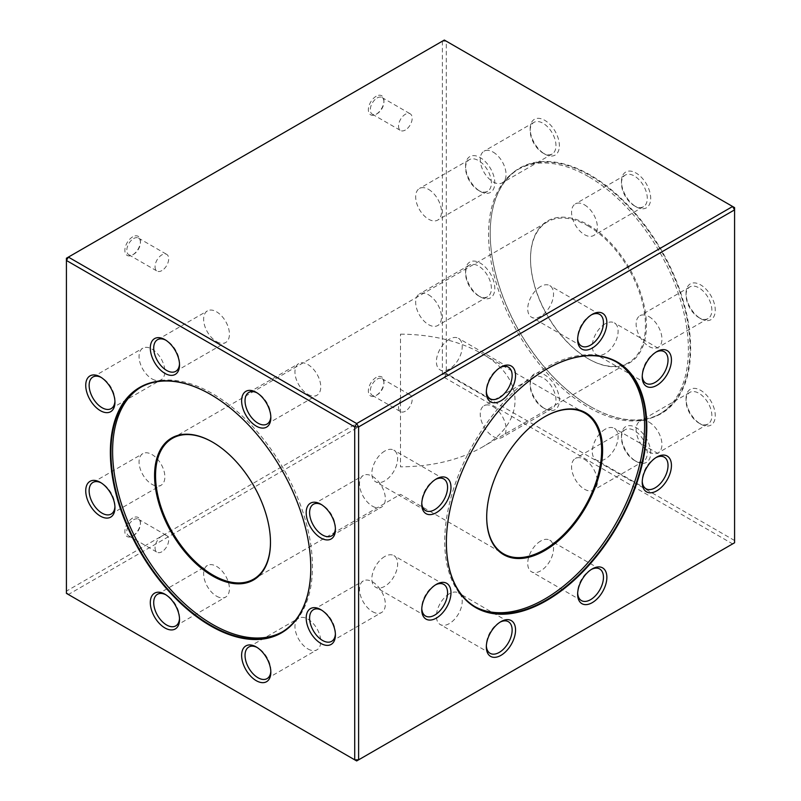 <?xml version="1.0" encoding="UTF-8"?>
<svg xmlns="http://www.w3.org/2000/svg" width="801" height="801" viewBox="0 0 801 801"><rect width="100%" height="100%" fill="white"/><g stroke="black" fill="none" stroke-linecap="round" stroke-linejoin="round"><path stroke-width="0.6" stroke-dasharray="4 3" d="M590.427 406.568A141.727 81.822 -120 0 0 690.642 348.705A141.727 81.822 -120 0 0 590.427 175.129A141.727 81.822 -120 0 0 490.212 232.991A141.727 81.822 -120 0 0 590.427 406.568L590.137 406.397A141.316 81.592 60 0 1 490.212 233.321A141.316 81.592 60 0 1 519.479 168.641A141.316 81.592 60 0 1 590.137 175.639A141.316 81.592 60 0 1 682.452 300.165A141.316 81.592 60 0 1 660.785 413.396A141.316 81.592 60 0 1 590.137 406.397L590.427 406.568M700.655 424.079A20.666 11.925 -120 0 0 715.263 415.649A20.666 11.925 -120 0 0 700.655 390.337A20.666 11.925 -120 0 0 686.046 398.778A20.666 11.925 -120 0 0 700.655 424.079L698.953 423.098A18.253 10.533 60 0 1 686.046 400.74A18.253 10.533 60 0 1 689.821 392.39A18.253 10.533 60 0 1 708.074 402.923A18.253 10.533 60 0 1 708.074 423.999A18.253 10.533 60 0 1 698.953 423.098L700.655 424.079M700.655 318.638A20.666 11.925 -120 0 0 715.263 310.197A20.666 11.925 -120 0 0 700.655 284.896A20.666 11.925 -120 0 0 686.046 293.326A20.666 11.925 -120 0 0 700.655 318.638L698.953 317.647A18.253 10.533 60 0 1 686.046 295.299A18.253 10.533 60 0 1 689.821 286.948A18.253 10.533 60 0 1 708.074 297.481A18.253 10.533 60 0 1 708.074 318.558A18.253 10.533 60 0 1 698.953 317.647L700.655 318.638M636.084 206.798A20.666 11.925 -120 0 0 650.692 198.358A20.666 11.925 -120 0 0 636.084 173.056A20.666 11.925 -120 0 0 621.476 181.487A20.666 11.925 -120 0 0 636.084 206.798L634.382 205.807A18.253 10.533 60 0 1 621.476 183.459A18.253 10.533 60 0 1 625.251 175.099A18.253 10.533 60 0 1 643.503 185.642A18.253 10.533 60 0 1 643.503 206.718A18.253 10.533 60 0 1 634.382 205.807L636.084 206.798M544.77 154.072A20.666 11.925 -120 0 0 559.378 145.642A20.666 11.925 -120 0 0 544.77 120.33A20.666 11.925 -120 0 0 530.162 128.771A20.666 11.925 -120 0 0 544.77 154.072L543.058 153.091A18.253 10.533 60 0 1 530.162 130.733A18.253 10.533 60 0 1 533.937 122.383A18.253 10.533 60 0 1 552.189 132.916A18.253 10.533 60 0 1 552.189 153.992A18.253 10.533 60 0 1 543.058 153.091L544.77 154.072M480.2 191.359A20.666 11.925 -120 0 0 494.808 182.918A20.666 11.925 -120 0 0 480.2 157.617A20.666 11.925 -120 0 0 465.581 166.047A20.666 11.925 -120 0 0 480.2 191.359L478.487 190.368A18.253 10.533 60 0 1 465.581 168.02A18.253 10.533 60 0 1 469.366 159.659A18.253 10.533 60 0 1 487.619 170.202A18.253 10.533 60 0 1 487.619 191.279A18.253 10.533 60 0 1 478.487 190.368L480.2 191.359M480.2 296.801A20.666 11.925 -120 0 0 494.808 288.36A20.666 11.925 -120 0 0 480.2 263.058A20.666 11.925 -120 0 0 465.581 271.499A20.666 11.925 -120 0 0 480.2 296.801L478.487 295.819A18.253 10.533 60 0 1 465.581 273.461A18.253 10.533 60 0 1 469.366 265.111A18.253 10.533 60 0 1 487.619 275.644A18.253 10.533 60 0 1 487.619 296.72A18.253 10.533 60 0 1 478.487 295.819L480.2 296.801M544.77 408.64A20.666 11.925 -120 0 0 559.378 400.21A20.666 11.925 -120 0 0 544.77 374.898A20.666 11.925 -120 0 0 530.162 383.339A20.666 11.925 -120 0 0 544.77 408.64L543.058 407.659A18.253 10.533 60 0 1 530.162 385.301A18.253 10.533 60 0 1 533.937 376.951A18.253 10.533 60 0 1 552.189 387.484A18.253 10.533 60 0 1 552.189 408.56A18.253 10.533 60 0 1 543.058 407.659L544.77 408.64M636.084 461.366A20.666 11.925 -120 0 0 650.692 452.925A20.666 11.925 -120 0 0 636.084 427.624A20.666 11.925 -120 0 0 621.476 436.054A20.666 11.925 -120 0 0 636.084 461.366L634.382 460.375A18.253 10.533 60 0 1 621.476 438.027A18.253 10.533 60 0 1 625.251 429.666A18.253 10.533 60 0 1 643.503 440.21A18.253 10.533 60 0 1 643.503 461.286A18.253 10.533 60 0 1 634.382 460.375L636.084 461.366M734.577 540.525L446.277 374.077L446.277 41.171L734.577 207.619L734.577 542.768L356.675 760.95L68.375 594.502L444.325 377.451L732.625 543.899L734.577 540.525M132.656 518.027A11.024 6.358 120 0 0 124.866 531.524A11.024 6.358 120 0 0 132.656 536.019A11.024 6.358 120 0 0 140.445 522.522A11.024 6.358 120 0 0 132.656 518.027M132.656 236.866A11.024 6.358 120 0 0 124.866 250.363A11.024 6.358 120 0 0 132.656 254.858A11.024 6.358 120 0 0 140.445 241.361A11.024 6.358 120 0 0 132.656 236.866M376.15 377.451A11.024 6.358 120 0 0 368.36 390.938A11.024 6.358 120 0 0 376.15 395.444A11.024 6.358 120 0 0 383.939 381.947A11.024 6.358 120 0 0 376.15 377.451M376.15 96.28A11.024 6.358 120 0 0 368.36 109.777A11.024 6.358 120 0 0 376.15 114.273A11.024 6.358 120 0 0 383.939 100.786A11.024 6.358 120 0 0 376.15 96.28M442.382 41.171L442.382 374.077L66.423 591.128L66.423 258.232L442.382 41.171L446.277 41.171L444.325 40.05L442.382 41.171M446.277 374.077L444.325 377.451L442.382 374.077L446.277 374.077M68.375 594.502L66.423 593.381L66.423 591.128L68.375 594.502M405.366 130.022A9.642 5.567 -60 0 1 400.55 130.503A9.642 5.567 -60 0 1 399.068 122.773A9.642 5.567 -60 0 1 405.366 114.273A9.642 5.567 -60 0 1 410.192 113.802A9.642 5.567 -60 0 1 411.664 121.522A9.642 5.567 -60 0 1 405.366 130.022M377.121 97.972A9.642 5.567 -60 0 1 381.947 97.492A9.642 5.567 -60 0 1 383.939 101.907A9.642 5.567 -60 0 1 377.121 113.712A9.642 5.567 -60 0 1 372.305 114.193A9.642 5.567 -60 0 1 370.823 106.463A9.642 5.567 -60 0 1 377.121 97.972M405.366 411.183A9.642 5.567 -60 0 1 400.55 411.664A9.642 5.567 -60 0 1 399.068 403.934A9.642 5.567 -60 0 1 405.366 395.444A9.642 5.567 -60 0 1 410.192 394.963A9.642 5.567 -60 0 1 411.664 402.693A9.642 5.567 -60 0 1 405.366 411.183M377.121 379.133A9.642 5.567 -60 0 1 381.947 378.653A9.642 5.567 -60 0 1 383.939 383.068A9.642 5.567 -60 0 1 377.121 394.883A9.642 5.567 -60 0 1 372.305 395.354A9.642 5.567 -60 0 1 370.823 387.634A9.642 5.567 -60 0 1 377.121 379.133M161.872 270.598A9.642 5.567 -60 0 1 157.056 271.078A9.642 5.567 -60 0 1 155.574 263.349A9.642 5.567 -60 0 1 161.872 254.858A9.642 5.567 -60 0 1 166.698 254.378A9.642 5.567 -60 0 1 168.17 262.107A9.642 5.567 -60 0 1 161.872 270.598M133.627 238.548A9.642 5.567 -60 0 1 138.453 238.067A9.642 5.567 -60 0 1 140.445 242.483A9.642 5.567 -60 0 1 133.627 254.297A9.642 5.567 -60 0 1 128.811 254.768A9.642 5.567 -60 0 1 127.329 247.048A9.642 5.567 -60 0 1 133.627 238.548M161.872 551.769A9.642 5.567 -60 0 1 157.056 552.239A9.642 5.567 -60 0 1 155.574 544.52A9.642 5.567 -60 0 1 161.872 536.019A9.642 5.567 -60 0 1 166.698 535.549A9.642 5.567 -60 0 1 168.17 543.268A9.642 5.567 -60 0 1 161.872 551.769M133.627 519.719A9.642 5.567 -60 0 1 138.453 519.238A9.642 5.567 -60 0 1 140.445 523.654A9.642 5.567 -60 0 1 133.627 535.458A9.642 5.567 -60 0 1 128.811 535.939A9.642 5.567 -60 0 1 127.329 528.209A9.642 5.567 -60 0 1 133.627 519.719M310.788 567.839A141.316 81.592 -120 0 0 310.788 567.679A141.316 81.592 -120 0 0 210.863 394.603A141.316 81.592 -120 0 0 210.723 394.523M141.046 387.133A141.316 81.592 60 0 1 141.867 386.643A141.316 81.592 60 0 1 250.763 424.51A141.316 81.592 60 0 1 312.45 566.718A141.316 81.592 60 0 1 283.174 631.408A141.316 81.592 60 0 1 282.342 631.879M587.994 225.902A81.271 46.919 60 0 1 641.08 297.511A81.271 46.919 60 0 1 628.625 362.633A81.271 46.919 60 0 1 587.994 358.608L587.994 358.608A81.271 46.919 60 0 1 530.522 259.073A81.271 46.919 60 0 1 547.353 221.877A81.271 46.919 60 0 1 587.994 225.902M400.5 334.147C432.029 334.438 459.113 340.916 481.771 353.581C526.117 378.132 526.117 422.868 481.771 447.419C459.113 460.084 432.029 466.562 400.5 466.853L400.5 334.147M270.478 542.207A81.271 46.919 -120 0 0 270.478 541.927A81.271 46.919 -120 0 0 213.006 442.392A81.271 46.919 -120 0 0 212.766 442.252M216.54 596.174A18.253 10.533 -120 0 0 225.662 597.075A18.253 10.533 -120 0 0 228.455 582.457A18.253 10.533 -120 0 0 216.54 566.367A18.253 10.533 -120 0 0 207.409 565.466A18.253 10.533 -120 0 0 204.615 580.094A18.253 10.533 -120 0 0 216.54 596.174M179.494 618.482A18.253 10.533 -120 0 0 179.524 617.541A18.253 10.533 -120 0 0 166.618 595.193A18.253 10.533 -120 0 0 165.797 594.742M307.854 648.9A18.253 10.533 -120 0 0 316.976 649.801A18.253 10.533 -120 0 0 319.779 635.173A18.253 10.533 -120 0 0 307.854 619.093A18.253 10.533 -120 0 0 298.733 618.192A18.253 10.533 -120 0 0 295.929 632.81A18.253 10.533 -120 0 0 307.854 648.9M270.818 671.198A18.253 10.533 -120 0 0 270.838 670.267A18.253 10.533 -120 0 0 257.942 647.909A18.253 10.533 -120 0 0 257.111 647.468M372.425 611.614A18.253 10.533 -120 0 0 381.546 612.515A18.253 10.533 -120 0 0 384.35 597.896A18.253 10.533 -120 0 0 372.425 581.806A18.253 10.533 -120 0 0 363.304 580.905A18.253 10.533 -120 0 0 360.5 595.533A18.253 10.533 -120 0 0 372.425 611.614M335.389 633.921A18.253 10.533 -120 0 0 335.419 632.98A18.253 10.533 -120 0 0 322.513 610.632A18.253 10.533 -120 0 0 321.682 610.182M372.425 506.172A18.253 10.533 -120 0 0 381.546 507.073A18.253 10.533 -120 0 0 384.35 492.445A18.253 10.533 -120 0 0 372.425 476.365A18.253 10.533 -120 0 0 363.304 475.464A18.253 10.533 -120 0 0 360.5 490.082A18.253 10.533 -120 0 0 372.425 506.172M335.389 528.48A18.253 10.533 -120 0 0 335.419 527.539A18.253 10.533 -120 0 0 322.513 505.181A18.253 10.533 -120 0 0 321.682 504.74M307.854 394.332A18.253 10.533 -120 0 0 316.976 395.233A18.253 10.533 -120 0 0 319.779 380.605A18.253 10.533 -120 0 0 307.854 364.525A18.253 10.533 -120 0 0 298.733 363.624A18.253 10.533 -120 0 0 295.929 378.242A18.253 10.533 -120 0 0 307.854 394.332M270.818 416.63A18.253 10.533 -120 0 0 270.838 415.699A18.253 10.533 -120 0 0 257.942 393.341A18.253 10.533 -120 0 0 257.111 392.901M216.54 341.606A18.253 10.533 -120 0 0 225.662 342.508A18.253 10.533 -120 0 0 228.455 327.889A18.253 10.533 -120 0 0 216.54 311.799A18.253 10.533 -120 0 0 207.409 310.898A18.253 10.533 -120 0 0 204.615 325.526A18.253 10.533 -120 0 0 216.54 341.606M179.494 363.914A18.253 10.533 -120 0 0 179.524 362.973A18.253 10.533 -120 0 0 166.618 340.625A18.253 10.533 -120 0 0 165.797 340.175M151.97 378.883A18.253 10.533 -120 0 0 161.091 379.794A18.253 10.533 -120 0 0 163.885 365.166A18.253 10.533 -120 0 0 151.97 349.086A18.253 10.533 -120 0 0 142.838 348.185A18.253 10.533 -120 0 0 140.045 362.803A18.253 10.533 -120 0 0 151.97 378.883M114.923 401.191A18.253 10.533 -120 0 0 114.954 400.26A18.253 10.533 -120 0 0 102.047 377.902A18.253 10.533 -120 0 0 101.226 377.461M151.97 484.335A18.253 10.533 -120 0 0 161.091 485.236A18.253 10.533 -120 0 0 163.885 470.608A18.253 10.533 -120 0 0 151.97 454.527A18.253 10.533 -120 0 0 142.838 453.626A18.253 10.533 -120 0 0 140.045 468.255A18.253 10.533 -120 0 0 151.97 484.335M114.923 506.643A18.253 10.533 -120 0 0 114.954 505.701A18.253 10.533 -120 0 0 102.047 483.353A18.253 10.533 -120 0 0 101.226 482.903M546.452 369.211A141.316 81.592 120 0 0 546.302 369.301A141.316 81.592 120 0 0 446.377 542.367A141.316 81.592 120 0 0 446.377 542.537M474.823 606.577A141.316 81.592 -60 0 1 473.992 606.107A141.316 81.592 -60 0 1 473.992 442.933A141.316 81.592 -60 0 1 615.308 361.341A141.316 81.592 -60 0 1 616.129 361.832M544.4 416.951A81.271 46.919 120 0 0 544.159 417.091A81.271 46.919 120 0 0 486.698 516.615A81.271 46.919 120 0 0 486.698 516.895M486.698 516.615L486.698 517.186L486.698 516.615M449.321 593.791A18.253 10.533 120 0 0 437.396 609.871A18.253 10.533 120 0 0 440.19 624.5A18.253 10.533 120 0 0 449.321 623.589A18.253 10.533 120 0 0 461.236 607.508A18.253 10.533 120 0 0 458.442 592.88A18.253 10.533 120 0 0 449.321 593.791M500.054 622.157A18.253 10.533 120 0 0 499.233 622.607A18.253 10.533 120 0 0 486.327 644.955A18.253 10.533 120 0 0 486.357 645.896M540.635 541.065A18.253 10.533 120 0 0 528.71 557.146A18.253 10.533 120 0 0 531.514 571.774A18.253 10.533 120 0 0 540.635 570.873A18.253 10.533 120 0 0 552.56 554.783A18.253 10.533 120 0 0 549.756 540.164A18.253 10.533 120 0 0 540.635 541.065M591.378 569.441A18.253 10.533 120 0 0 590.547 569.881A18.253 10.533 120 0 0 577.641 592.239A18.253 10.533 120 0 0 577.671 593.181M605.206 429.226A18.253 10.533 120 0 0 593.281 445.306A18.253 10.533 120 0 0 596.084 459.934A18.253 10.533 120 0 0 605.206 459.033A18.253 10.533 120 0 0 617.13 442.943A18.253 10.533 120 0 0 614.327 428.325A18.253 10.533 120 0 0 605.206 429.226M655.949 457.601A18.253 10.533 120 0 0 655.118 458.042A18.253 10.533 120 0 0 642.222 480.4A18.253 10.533 120 0 0 642.242 481.331M605.206 323.784A18.253 10.533 120 0 0 593.281 339.864A18.253 10.533 120 0 0 596.084 354.483A18.253 10.533 120 0 0 605.206 353.581A18.253 10.533 120 0 0 617.13 337.501A18.253 10.533 120 0 0 614.327 322.873A18.253 10.533 120 0 0 605.206 323.784M655.949 352.15A18.253 10.533 120 0 0 655.118 352.6A18.253 10.533 120 0 0 642.222 374.948A18.253 10.533 120 0 0 642.242 375.889M540.635 286.498A18.253 10.533 120 0 0 528.71 302.578A18.253 10.533 120 0 0 531.514 317.206A18.253 10.533 120 0 0 540.635 316.305A18.253 10.533 120 0 0 552.56 300.225A18.253 10.533 120 0 0 549.756 285.597A18.253 10.533 120 0 0 540.635 286.498M591.378 314.873A18.253 10.533 120 0 0 590.547 315.314A18.253 10.533 120 0 0 577.641 337.672A18.253 10.533 120 0 0 577.671 338.613M449.321 339.224A18.253 10.533 120 0 0 437.396 355.304A18.253 10.533 120 0 0 440.19 369.932A18.253 10.533 120 0 0 449.321 369.021A18.253 10.533 120 0 0 461.236 352.941A18.253 10.533 120 0 0 458.442 338.312A18.253 10.533 120 0 0 449.321 339.224M500.054 367.589A18.253 10.533 120 0 0 499.233 368.039A18.253 10.533 120 0 0 486.327 390.387A18.253 10.533 120 0 0 486.357 391.329M384.75 451.063A18.253 10.533 120 0 0 372.825 467.143A18.253 10.533 120 0 0 375.619 481.771A18.253 10.533 120 0 0 384.75 480.86A18.253 10.533 120 0 0 396.665 464.78A18.253 10.533 120 0 0 393.872 450.162A18.253 10.533 120 0 0 384.75 451.063M435.484 479.439A18.253 10.533 120 0 0 434.663 479.879A18.253 10.533 120 0 0 421.757 502.237A18.253 10.533 120 0 0 421.787 503.168M384.75 556.505A18.253 10.533 120 0 0 372.825 572.585A18.253 10.533 120 0 0 375.619 587.213A18.253 10.533 120 0 0 384.75 586.312A18.253 10.533 120 0 0 396.665 570.232A18.253 10.533 120 0 0 393.872 555.604A18.253 10.533 120 0 0 384.75 556.505M435.484 584.88A18.253 10.533 120 0 0 434.663 585.321A18.253 10.533 120 0 0 421.757 607.679A18.253 10.533 120 0 0 421.787 608.62M588.475 176.59A141.316 81.592 -120 0 0 517.826 169.592A141.316 81.592 -120 0 0 517.816 332.765A141.316 81.592 -120 0 0 659.133 414.357A141.316 81.592 -120 0 0 680.79 301.116A141.316 81.592 -120 0 0 588.475 176.59M588.475 358.888A81.952 47.319 -120 0 0 646.427 325.426A81.952 47.319 -120 0 0 588.475 225.051A81.952 47.319 -120 0 0 530.522 258.513A81.952 47.319 -120 0 0 588.475 358.888L587.994 358.608L588.475 358.888M584.46 459.394A18.253 10.533 60 0 1 596.385 475.474A18.253 10.533 60 0 1 593.591 490.102A18.253 10.533 60 0 1 584.46 489.201A18.253 10.533 60 0 1 572.545 473.111A18.253 10.533 60 0 1 575.338 458.492A18.253 10.533 60 0 1 584.46 459.394M493.146 406.668A18.253 10.533 60 0 1 505.071 422.758A18.253 10.533 60 0 1 502.267 437.376A18.253 10.533 60 0 1 493.146 436.475A18.253 10.533 60 0 1 481.221 420.395A18.253 10.533 60 0 1 484.024 405.767A18.253 10.533 60 0 1 493.146 406.668M428.575 294.828A18.253 10.533 60 0 1 440.5 310.918A18.253 10.533 60 0 1 437.696 325.536A18.253 10.533 60 0 1 428.575 324.635A18.253 10.533 60 0 1 416.65 308.555A18.253 10.533 60 0 1 419.454 293.927A18.253 10.533 60 0 1 428.575 294.828M428.575 189.386A18.253 10.533 60 0 1 440.5 205.467A18.253 10.533 60 0 1 437.696 220.095A18.253 10.533 60 0 1 428.575 219.194A18.253 10.533 60 0 1 416.65 203.104A18.253 10.533 60 0 1 419.454 188.485A18.253 10.533 60 0 1 428.575 189.386M493.146 152.1A18.253 10.533 60 0 1 505.071 168.19A18.253 10.533 60 0 1 502.267 182.808A18.253 10.533 60 0 1 493.146 181.907A18.253 10.533 60 0 1 481.221 165.827A18.253 10.533 60 0 1 484.024 151.199A18.253 10.533 60 0 1 493.146 152.1M584.46 204.826A18.253 10.533 60 0 1 596.385 220.906A18.253 10.533 60 0 1 593.591 235.534A18.253 10.533 60 0 1 584.46 234.633A18.253 10.533 60 0 1 572.545 218.543A18.253 10.533 60 0 1 575.338 203.925A18.253 10.533 60 0 1 584.46 204.826M649.03 316.665A18.253 10.533 60 0 1 660.955 332.745A18.253 10.533 60 0 1 658.162 347.374A18.253 10.533 60 0 1 649.03 346.473A18.253 10.533 60 0 1 637.115 330.392A18.253 10.533 60 0 1 639.909 315.764A18.253 10.533 60 0 1 649.03 316.665M649.03 422.117A18.253 10.533 60 0 1 660.955 438.197A18.253 10.533 60 0 1 658.162 452.815A18.253 10.533 60 0 1 649.03 451.914A18.253 10.533 60 0 1 637.115 435.834A18.253 10.533 60 0 1 639.909 421.206A18.253 10.533 60 0 1 649.03 422.117M372.305 114.193L400.55 130.503M381.947 97.492L410.192 113.802M383.939 101.907L383.939 100.786M377.121 113.712L376.15 114.273M372.305 395.354L400.55 411.664M381.947 378.653L410.192 394.963M383.939 383.068L383.939 381.947M377.121 394.883L376.15 395.444M128.811 254.768L157.056 271.078M138.453 238.067L166.698 254.378M140.445 242.483L140.445 241.361M133.627 254.297L132.656 254.858M128.811 535.939L157.056 552.239M138.453 519.238L166.698 535.549M140.445 523.654L140.445 522.522M133.627 535.458L132.656 536.019M141.867 386.643L140.215 387.604M283.174 631.408L281.521 632.359M253.647 579.123L400.5 494.337L503.529 553.821M481.771 447.419L628.625 362.633M172.375 438.367L547.353 221.877M270.478 541.927L270.478 542.487M175.749 625.901L225.662 597.075M157.497 594.282L207.409 565.466M166.618 595.193L164.916 594.202M179.524 617.541L179.524 619.513M267.063 678.617L316.976 649.801M248.811 647.008L298.733 618.192M257.942 647.909L256.23 646.928M270.838 670.267L270.838 672.229M331.634 641.341L381.546 612.515M313.381 609.721L363.304 580.905M322.513 610.632L320.8 609.641M335.419 632.98L335.419 634.953M331.634 535.889L381.546 507.073M313.381 504.28L363.304 475.464M322.513 505.181L320.8 504.199M335.419 527.539L335.419 529.501M267.063 424.049L316.976 395.233M248.811 392.44L298.733 363.624M257.942 393.341L256.23 392.36M270.838 415.699L270.838 417.661M175.749 371.334L225.662 342.508M157.497 339.714L207.409 310.898M166.618 340.625L164.916 339.634M179.524 362.973L179.524 364.946M111.179 408.61L161.091 379.794M92.926 377.001L142.838 348.185M102.047 377.902L100.345 376.921M114.954 400.26L114.954 402.222M111.179 514.052L161.091 485.236M92.926 482.442L142.838 453.626M102.047 483.353L100.345 482.362M114.954 505.701L114.954 507.674M473.992 606.107L475.654 607.058M615.308 361.341L616.96 362.302M584.79 413.066L481.771 353.581M508.355 621.706L458.442 592.88M490.112 653.316L440.19 624.5M486.327 644.955L486.327 646.928M499.233 622.607L500.935 621.626M599.679 568.98L549.756 540.164M581.426 600.59L531.514 571.774M577.641 592.239L577.641 594.202M590.547 569.881L592.259 568.9M664.249 457.141L614.327 428.325M645.996 488.75L596.084 459.934M642.222 480.4L642.222 482.362M655.118 458.042L656.83 457.061M664.249 351.699L614.327 322.873M645.996 383.309L596.084 354.483M642.222 374.948L642.222 376.921M655.118 352.6L656.83 351.619M599.679 314.413L549.756 285.597M581.426 346.022L531.514 317.206M577.641 337.672L577.641 339.634M590.547 315.314L592.259 314.332M508.355 367.138L458.442 338.312M490.112 398.748L440.19 369.932M486.327 390.387L486.327 392.36M499.233 368.039L500.935 367.058M443.784 478.978L393.872 450.162M425.541 510.587L375.619 481.771M421.757 502.237L421.757 504.199M434.663 479.879L436.365 478.898M443.784 584.42L393.872 555.604M425.541 616.029L375.619 587.213M421.757 607.679L421.757 609.651M434.663 585.321L436.365 584.34M659.133 414.357L660.785 413.396M517.826 169.592L519.479 168.641M530.522 259.073L530.522 258.513M625.251 429.666L575.338 458.492M643.503 461.286L593.591 490.102M621.476 438.027L621.476 436.054M533.937 376.951L484.024 405.767M552.189 408.56L502.267 437.376M530.162 385.301L530.162 383.339M469.366 265.111L419.454 293.927M487.619 296.72L437.696 325.536M465.581 273.461L465.581 271.499M469.366 159.659L419.454 188.485M487.619 191.279L437.696 220.095M465.581 168.02L465.581 166.047M533.937 122.383L484.024 151.199M552.189 153.992L502.267 182.808M530.162 130.733L530.162 128.771M625.251 175.099L575.338 203.925M643.503 206.718L593.591 235.534M621.476 183.459L621.476 181.487M689.821 286.948L639.909 315.764M708.074 318.558L658.162 347.374M686.046 295.299L686.046 293.326M689.821 392.39L639.909 421.206M708.074 423.999L658.162 452.815M686.046 400.74L686.046 398.778"/><path stroke-width="1.2" d="M546.592 600.57A141.727 81.822 -60 0 1 446.377 542.708A141.727 81.822 -60 0 1 546.592 369.131A141.727 81.822 -60 0 1 646.808 426.993A141.727 81.822 -60 0 1 546.592 600.57M436.365 618.082A20.666 11.925 -60 0 1 421.757 609.651A20.666 11.925 -60 0 1 436.365 584.34A20.666 11.925 -60 0 1 450.973 592.78A20.666 11.925 -60 0 1 436.365 618.082M436.365 512.64A20.666 11.925 -60 0 1 421.757 504.199A20.666 11.925 -60 0 1 436.365 478.898A20.666 11.925 -60 0 1 450.973 487.328A20.666 11.925 -60 0 1 436.365 512.64M500.935 400.8A20.666 11.925 -60 0 1 486.327 392.36A20.666 11.925 -60 0 1 500.935 367.058A20.666 11.925 -60 0 1 515.544 375.489A20.666 11.925 -60 0 1 500.935 400.8M592.259 348.075A20.666 11.925 -60 0 1 577.641 339.634A20.666 11.925 -60 0 1 592.259 314.332A20.666 11.925 -60 0 1 606.868 322.773A20.666 11.925 -60 0 1 592.259 348.075M656.83 385.351A20.666 11.925 -60 0 1 642.222 376.921A20.666 11.925 -60 0 1 656.83 351.619A20.666 11.925 -60 0 1 671.438 360.05A20.666 11.925 -60 0 1 656.83 385.351M656.83 490.803A20.666 11.925 -60 0 1 642.222 482.362A20.666 11.925 -60 0 1 656.83 457.061A20.666 11.925 -60 0 1 671.438 465.491A20.666 11.925 -60 0 1 656.83 490.803M592.259 602.642A20.666 11.925 -60 0 1 577.641 594.202A20.666 11.925 -60 0 1 592.259 568.9A20.666 11.925 -60 0 1 606.868 577.331A20.666 11.925 -60 0 1 592.259 602.642M500.935 655.358A20.666 11.925 -60 0 1 486.327 646.928A20.666 11.925 -60 0 1 500.935 621.626A20.666 11.925 -60 0 1 515.544 630.057A20.666 11.925 -60 0 1 500.935 655.358M358.618 426.923L358.618 759.829L734.577 542.768L734.577 209.872L358.618 426.923L356.675 423.549L732.625 206.498L444.325 40.05L68.375 257.101L356.675 423.549L354.723 426.923L66.423 260.475L66.423 593.381L354.723 759.829L354.723 426.923L358.618 426.923M210.573 625.871A141.727 81.822 60 0 1 110.358 452.295A141.727 81.822 60 0 1 210.573 394.432A141.727 81.822 60 0 1 310.788 568.009A141.727 81.822 60 0 1 210.573 625.871M100.345 516.104A20.666 11.925 60 0 1 85.737 490.803A20.666 11.925 60 0 1 100.345 482.362A20.666 11.925 60 0 1 114.954 507.674A20.666 11.925 60 0 1 100.345 516.104M100.345 410.663A20.666 11.925 60 0 1 85.737 385.351A20.666 11.925 60 0 1 100.345 376.921A20.666 11.925 60 0 1 114.954 402.222A20.666 11.925 60 0 1 100.345 410.663M164.916 373.376A20.666 11.925 60 0 1 150.308 348.075A20.666 11.925 60 0 1 164.916 339.634A20.666 11.925 60 0 1 179.524 364.946A20.666 11.925 60 0 1 164.916 373.376M256.23 426.102A20.666 11.925 60 0 1 241.622 400.79A20.666 11.925 60 0 1 256.23 392.36A20.666 11.925 60 0 1 270.838 417.661A20.666 11.925 60 0 1 256.23 426.102M320.8 537.942A20.666 11.925 60 0 1 306.192 512.64A20.666 11.925 60 0 1 320.8 504.199A20.666 11.925 60 0 1 335.419 529.501A20.666 11.925 60 0 1 320.8 537.942M320.8 643.383A20.666 11.925 60 0 1 306.192 618.082A20.666 11.925 60 0 1 320.8 609.641A20.666 11.925 60 0 1 335.419 634.953A20.666 11.925 60 0 1 320.8 643.383M256.23 680.67A20.666 11.925 60 0 1 241.622 655.358A20.666 11.925 60 0 1 256.23 646.928A20.666 11.925 60 0 1 270.838 672.229A20.666 11.925 60 0 1 256.23 680.67M164.916 627.944A20.666 11.925 60 0 1 150.308 602.642A20.666 11.925 60 0 1 164.916 594.202A20.666 11.925 60 0 1 179.524 619.513A20.666 11.925 60 0 1 164.916 627.944M734.577 209.872L734.577 207.619L732.625 206.498L734.577 209.872M356.675 760.95L358.618 759.829L354.723 759.829L356.675 760.95M66.423 258.232L66.423 260.475L68.375 257.101L66.423 258.232M210.723 394.523A141.316 81.592 -120 0 0 140.215 387.604A141.316 81.592 -120 0 0 140.205 550.778A141.316 81.592 -120 0 0 281.521 632.359A141.316 81.592 -120 0 0 310.788 567.839M282.342 631.879A141.316 81.592 60 0 1 141.867 549.816A141.316 81.592 60 0 1 141.046 387.133M154.573 475.574A81.952 47.319 60 0 1 212.525 442.112A81.952 47.319 60 0 1 270.478 542.487A81.952 47.319 60 0 1 212.525 575.949A81.952 47.319 60 0 1 154.573 475.574M212.766 442.252A81.271 46.919 -120 0 0 172.375 438.367A81.271 46.919 -120 0 0 155.544 475.574A81.271 46.919 -120 0 0 191.018 557.356A81.271 46.919 -120 0 0 253.647 579.123A81.271 46.919 -120 0 0 270.478 542.207M165.797 594.742A18.253 10.533 -120 0 0 157.497 594.282A18.253 10.533 -120 0 0 154.693 608.91A18.253 10.533 -120 0 0 166.618 624.99A18.253 10.533 -120 0 0 175.749 625.901A18.253 10.533 -120 0 0 179.494 618.482M257.111 647.468A18.253 10.533 -120 0 0 248.811 647.008A18.253 10.533 -120 0 0 246.017 661.636A18.253 10.533 -120 0 0 257.942 677.716A18.253 10.533 -120 0 0 267.063 678.617A18.253 10.533 -120 0 0 270.818 671.198M321.682 610.182A18.253 10.533 -120 0 0 313.381 609.721A18.253 10.533 -120 0 0 310.588 624.349A18.253 10.533 -120 0 0 322.513 640.43A18.253 10.533 -120 0 0 331.634 641.341A18.253 10.533 -120 0 0 335.389 633.921M321.682 504.74A18.253 10.533 -120 0 0 313.381 504.28A18.253 10.533 -120 0 0 310.588 518.908A18.253 10.533 -120 0 0 322.513 534.988A18.253 10.533 -120 0 0 331.634 535.889A18.253 10.533 -120 0 0 335.389 528.48M257.111 392.901A18.253 10.533 -120 0 0 248.811 392.44A18.253 10.533 -120 0 0 246.017 407.068A18.253 10.533 -120 0 0 257.942 423.148A18.253 10.533 -120 0 0 267.063 424.049A18.253 10.533 -120 0 0 270.818 416.63M165.797 340.175A18.253 10.533 -120 0 0 157.497 339.714A18.253 10.533 -120 0 0 154.693 354.342A18.253 10.533 -120 0 0 166.618 370.422A18.253 10.533 -120 0 0 175.749 371.334A18.253 10.533 -120 0 0 179.494 363.914M101.226 377.461A18.253 10.533 -120 0 0 92.926 377.001A18.253 10.533 -120 0 0 90.123 391.629A18.253 10.533 -120 0 0 102.047 407.709A18.253 10.533 -120 0 0 111.179 408.61A18.253 10.533 -120 0 0 114.923 401.191M101.226 482.903A18.253 10.533 -120 0 0 92.926 482.442A18.253 10.533 -120 0 0 90.123 497.071A18.253 10.533 -120 0 0 102.047 513.151A18.253 10.533 -120 0 0 111.179 514.052A18.253 10.533 -120 0 0 114.923 506.643M446.377 542.537A141.316 81.592 120 0 0 475.654 607.058A141.316 81.592 120 0 0 584.54 569.201A141.316 81.592 120 0 0 646.227 426.993A141.316 81.592 120 0 0 616.96 362.302A141.316 81.592 120 0 0 546.452 369.211M616.129 361.832A141.316 81.592 -60 0 1 644.575 426.032A141.316 81.592 -60 0 1 583.428 567.669A141.316 81.592 -60 0 1 474.823 606.577M486.698 517.186A81.952 47.319 -60 0 1 544.65 416.81A81.952 47.319 -60 0 1 602.602 450.262A81.952 47.319 -60 0 1 544.65 550.637A81.952 47.319 -60 0 1 486.698 517.186M486.698 516.895A81.271 46.919 120 0 0 503.529 553.821A81.271 46.919 120 0 0 584.8 506.903A81.271 46.919 120 0 0 584.79 413.066A81.271 46.919 120 0 0 544.4 416.951M486.357 645.896A18.253 10.533 120 0 0 490.112 653.316A18.253 10.533 120 0 0 499.233 652.414A18.253 10.533 120 0 0 511.158 636.324A18.253 10.533 120 0 0 508.355 621.706A18.253 10.533 120 0 0 500.054 622.157M577.671 593.181A18.253 10.533 120 0 0 581.426 600.59A18.253 10.533 120 0 0 590.547 599.689A18.253 10.533 120 0 0 602.472 583.609A18.253 10.533 120 0 0 599.679 568.98A18.253 10.533 120 0 0 591.378 569.441M642.242 481.331A18.253 10.533 120 0 0 645.996 488.75A18.253 10.533 120 0 0 655.118 487.849A18.253 10.533 120 0 0 667.043 471.769A18.253 10.533 120 0 0 664.249 457.141A18.253 10.533 120 0 0 655.949 457.601M642.242 375.889A18.253 10.533 120 0 0 645.996 383.309A18.253 10.533 120 0 0 655.118 382.407A18.253 10.533 120 0 0 667.043 366.317A18.253 10.533 120 0 0 664.249 351.699A18.253 10.533 120 0 0 655.949 352.15M577.671 338.613A18.253 10.533 120 0 0 581.426 346.022A18.253 10.533 120 0 0 590.547 345.121A18.253 10.533 120 0 0 602.472 329.041A18.253 10.533 120 0 0 599.679 314.413A18.253 10.533 120 0 0 591.378 314.873M486.357 391.329A18.253 10.533 120 0 0 490.112 398.748A18.253 10.533 120 0 0 499.233 397.847A18.253 10.533 120 0 0 511.158 381.757A18.253 10.533 120 0 0 508.355 367.138A18.253 10.533 120 0 0 500.054 367.589M421.787 503.168A18.253 10.533 120 0 0 425.541 510.587A18.253 10.533 120 0 0 434.663 509.686A18.253 10.533 120 0 0 446.588 493.606A18.253 10.533 120 0 0 443.784 478.978A18.253 10.533 120 0 0 435.484 479.439M421.787 608.62A18.253 10.533 120 0 0 425.541 616.029A18.253 10.533 120 0 0 434.663 615.128A18.253 10.533 120 0 0 446.588 599.048A18.253 10.533 120 0 0 443.784 584.42A18.253 10.533 120 0 0 435.484 584.88"/></g></svg>
